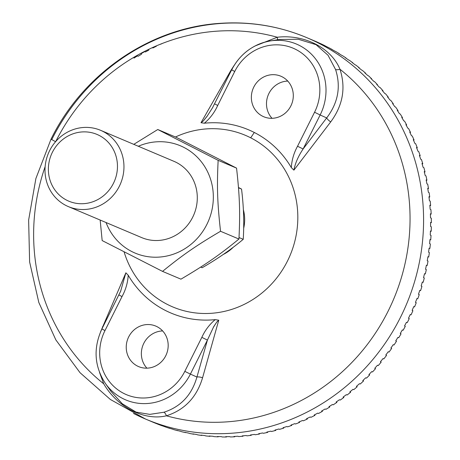 <?xml version="1.0" encoding="UTF-8"?>
<svg xmlns="http://www.w3.org/2000/svg" width="460" height="460" viewBox="0 0 460 460"><rect width="100%" height="100%" fill="white"/><g stroke="black" fill="none" stroke-linecap="round" stroke-linejoin="round"><path stroke-width="0.69" d="M141.588 237.555A41.411 39.129 -67.1 0 0 193.855 214.693A41.411 39.129 -67.1 0 0 173.834 161.276M106.053 222.536A58.23 55.027 -67.1 0 0 154.531 257.209A58.23 55.027 -67.1 0 0 206.839 224.48A58.23 55.027 -67.1 0 0 199.536 159.62A58.23 55.027 -67.1 0 0 138.299 146.257M162.547 271.388L180.941 279.162C205.367 264.776 219.012 255.34 238.935 239.045C240.275 212.876 239.717 196.19 236.549 168.113L176.168 137.293L157.774 129.519L218.155 160.339C216.815 186.507 217.379 203.193 220.541 231.271C196.115 245.657 182.47 255.093 162.547 271.388L102.166 240.568L100.159 220.047M133.785 144.348L157.774 129.519M238.935 239.045L220.541 231.271M236.549 168.113L218.155 160.339M200.669 267.105L202.153 267.731C217.442 258.934 231.133 249.464 243.231 239.321C244.266 223.244 243.702 206.494 241.54 189.071L238.464 187.473M241.54 189.071L238.487 187.783M243.231 239.321L239.016 237.538M103.017 131.445A41.411 39.129 -67.1 0 0 100.602 130.318A41.411 39.129 -67.1 0 0 48.438 153.226A41.411 39.129 -67.1 0 0 68.356 206.603A41.411 39.129 -67.1 0 0 119.951 184.983A41.411 39.129 -67.1 0 0 103.017 131.445M99.136 135.412A36.231 34.235 112.9 0 1 101.229 197.478A36.231 34.235 112.9 0 1 48.392 170.511A36.231 34.235 112.9 0 1 99.136 135.412M277.38 39.83L279.306 39.485L298.275 39.244L316.037 44.666L328.014 55.234L335.57 69.529C341.09 86.71 338.129 102.839 326.68 117.927A5.175 1.552 -142.6 0 0 330.705 121.906L293.9 170.142L291.324 167.595A99.498 94.018 -67.1 0 0 254.311 132.48A99.498 94.018 -67.1 0 0 204.343 123.211A99.498 94.018 112.9 0 1 254.311 132.48A99.498 94.018 112.9 0 1 291.318 167.595C291.778 160.068 293.854 152.95 297.539 146.245L314.565 112.24A47.42 44.81 -67.1 0 0 295.872 49.473A47.42 44.81 -67.1 0 0 234.726 71.49L217.695 105.495C214.538 112.476 210.088 118.375 204.349 123.199C210.088 118.375 214.538 112.476 217.695 105.495L214.63 103.839L217.695 105.495L234.726 71.49L231.725 69.839A52.515 49.622 112.9 0 1 270.261 40.94A52.515 49.622 112.9 0 1 317.325 61.364A52.515 49.622 112.9 0 1 320.148 114.977A52.515 49.622 -67.1 0 0 317.325 61.364A52.515 49.622 -67.1 0 0 270.261 40.94C253.029 44.2 240.166 53.831 231.656 69.828L234.726 71.49A47.42 44.81 112.9 0 1 295.872 49.473A47.42 44.81 112.9 0 1 314.565 112.24L320.148 114.977L314.565 112.24L297.539 146.245L303.117 148.982L320.148 114.977L303.117 148.982L297.539 146.245C293.854 152.95 291.778 160.068 291.318 167.595L293.9 170.142C295.171 163.323 298.241 156.268 303.117 148.982C298.241 156.268 295.171 163.323 293.9 170.142L330.705 121.906C342.918 105.363 346.006 87.802 339.952 69.224C331.234 47.909 304.342 34.08 277.282 37.237L255.053 45.971L277.282 37.237A5.175 0.466 -101 0 1 277.426 39.784M231.656 69.828L212.508 107.795L206.85 116.639L203.262 120.991L201.014 122.734L204.338 123.211L201.014 122.734L203.262 120.991L207.448 115.799M282.175 76.826A21.999 20.786 112.9 0 1 283.446 114.511A21.999 20.786 112.9 0 1 251.367 98.135A21.999 20.786 112.9 0 1 282.175 76.826A21.999 20.786 -67.1 0 0 280.893 76.228A21.999 20.786 -67.1 0 0 253.184 88.395A21.999 20.786 -67.1 0 0 263.764 116.754A21.999 20.786 -67.1 0 0 291.174 105.271A21.999 20.786 -67.1 0 0 282.175 76.826M231.081 70.984A5.175 1.771 30.1 0 1 230.65 70.84L201.014 122.734L230.65 70.84L234.117 65.435L230.65 70.84M277.282 37.237A197.397 186.53 -67.1 0 0 55.735 141.536A197.397 186.53 112.9 0 1 277.282 37.237C304.342 34.08 331.234 47.909 339.952 69.224C346.006 87.802 342.918 105.363 330.705 121.906A5.175 1.552 37.4 0 1 326.68 117.927C338.129 102.839 341.09 86.71 335.57 69.529A5.175 2.139 159.5 0 0 339.952 69.224A5.175 2.139 -20.5 0 1 335.57 69.529L328.02 55.246L316.066 44.683L298.333 39.249L279.381 39.474L270.261 40.94M326.68 117.927L303.128 148.959L326.68 117.927L320.148 114.977L326.68 117.927M339.952 69.224A197.397 186.53 112.9 0 1 388.027 311.345A197.397 186.53 112.9 0 1 166.399 415.811C144.279 421.061 117.317 407.198 103.724 383.824A197.397 186.53 112.9 0 1 45.143 166.606A197.397 186.53 -67.1 0 0 103.724 383.824L99.521 372.41L103.724 383.824C117.317 407.198 144.279 421.061 166.399 415.811A197.397 186.53 -67.1 0 0 388.027 311.345A197.397 186.53 -67.1 0 0 339.952 69.224M55.614 141.68A15.531 0.345 -153.4 0 1 51.054 139.104A15.531 0.345 -153.4 0 1 51.865 139.386A15.531 0.345 26.6 0 0 51.054 139.104A15.531 0.345 26.6 0 0 55.614 141.68M133.486 413.436A207.046 195.644 -67.1 0 0 145.561 419.06A207.046 195.644 -67.1 0 0 403.535 310.977A207.046 195.644 -67.1 0 0 318.855 43.269A207.046 195.644 -67.1 0 0 306.785 37.651A207.046 195.644 112.9 0 1 318.855 43.269A207.046 195.644 112.9 0 1 403.535 310.977A207.046 195.644 112.9 0 1 145.561 419.06A207.046 195.644 112.9 0 1 133.486 413.436M196.932 377.039L207.42 340.084L196.932 377.039A5.175 1.765 -164.3 0 1 202.567 377.786A5.175 1.765 15.7 0 0 196.926 377.045L190.394 374.089A52.515 49.622 112.9 0 1 105.305 383.318A52.515 49.622 -67.1 0 0 190.394 374.089L184.811 371.358L190.394 374.089L207.42 340.084L201.842 337.347L184.811 371.358A47.42 44.81 112.9 0 1 123.665 393.369A47.42 44.81 112.9 0 1 104.972 330.602L122.003 296.596C125.689 289.892 127.759 282.773 128.219 275.252L125.873 272.797L100.625 331.677L125.873 272.797L128.219 275.247A99.498 94.018 -67.1 0 0 215.194 319.637L218.753 320.206L202.567 377.786C196.73 397.256 184.673 409.929 166.399 415.811C184.673 409.929 196.73 397.256 202.567 377.786L218.753 320.206L215.199 319.637C209.449 324.467 204.999 330.372 201.842 337.347L207.42 340.084L213.727 326.64L216.763 322.058L218.753 320.206L216.763 322.058L213.233 327.526M254.311 132.48L250.694 137.804A93.167 88.038 112.9 0 1 287.425 261.13A93.167 88.038 112.9 0 1 167.279 304.382A93.167 88.038 112.9 0 1 124.102 251.902A93.167 88.038 -67.1 0 0 167.279 304.382A93.167 88.038 -67.1 0 0 287.425 261.13A93.167 88.038 -67.1 0 0 250.694 137.804L254.311 132.48M175.473 136.999A93.167 88.038 112.9 0 1 250.694 137.804A93.167 88.038 -67.1 0 0 175.473 136.999M110.843 391.218L122.216 403.725L136.056 412.108L149.787 414.374L163.955 412.229A5.175 2.283 -105.4 0 1 166.399 415.811A5.175 2.283 74.6 0 0 163.955 412.229C180.809 406.743 191.797 395.013 196.926 377.045C191.797 395.013 180.809 406.743 163.955 412.229L149.828 414.374L136.137 412.137L122.325 403.817L110.958 391.374L105.305 383.318C94.288 366.2 93.156 348.076 101.901 328.946L104.972 330.602L101.97 328.957M122.003 296.596L118.933 294.935L122.003 296.596L104.972 330.602A47.42 44.81 -67.1 0 0 123.665 393.369A47.42 44.81 -67.1 0 0 184.811 371.358L201.842 337.347C204.999 330.372 209.449 324.467 215.188 319.642A99.498 94.018 112.9 0 1 128.219 275.247C127.759 282.773 125.689 289.892 122.003 296.596M125.873 272.797L120.583 291.427L125.873 272.797M137.362 366.016A21.999 20.786 112.9 0 1 128.691 336.898A21.999 20.786 112.9 0 1 157.055 326.686A21.999 20.786 112.9 0 1 165.727 355.804A21.999 20.786 112.9 0 1 137.362 366.016A21.999 20.786 -67.1 0 0 138.644 366.614A21.999 20.786 -67.1 0 0 166.054 355.131A21.999 20.786 -67.1 0 0 157.055 326.686A21.999 20.786 -67.1 0 0 155.773 326.088A21.999 20.786 -67.1 0 0 128.363 337.577A21.999 20.786 -67.1 0 0 137.362 366.016M102.517 326.721A5.175 1.984 -157 0 1 102.885 326.985M207.42 340.084L190.394 374.089L196.926 377.045M287.764 81.075A21.999 20.786 -67.1 0 0 268.312 94.789A21.999 20.786 -67.1 0 0 272.027 118.3A21.999 20.786 112.9 0 1 268.312 94.789A21.999 20.786 112.9 0 1 287.764 81.075M162.639 330.935A21.999 20.786 -67.1 0 0 143.186 344.655A21.999 20.786 -67.1 0 0 146.901 368.167A21.999 20.786 112.9 0 1 143.186 344.655A21.999 20.786 112.9 0 1 162.639 330.935M51.865 139.386A207.046 195.644 112.9 0 1 306.785 37.651C279.444 26.191 250.844 21.401 220.99 23.287C150.661 27.261 83.26 73.353 51.054 139.104L35.88 178.543L28.635 220.064L29.618 261.947L38.812 302.456L55.844 339.894L80.028 372.692L110.354 399.464L145.561 419.06L153.335 422.349A207.046 195.644 -67.1 0 0 154.364 422.78L153.588 422.452A207.046 195.644 -67.1 0 0 157.216 423.913L157.998 424.246A207.046 195.644 -67.1 0 0 162 425.759L161.224 425.431A207.046 195.644 -67.1 0 0 164.916 426.73L165.692 427.058A207.046 195.644 -67.1 0 0 169.763 428.392L168.987 428.065A207.046 195.644 -67.1 0 0 172.73 429.203L173.512 429.531A207.046 195.644 -67.1 0 0 177.64 430.686L176.858 430.353A207.046 195.644 -67.1 0 0 180.653 431.325L181.435 431.658A207.046 195.644 -67.1 0 0 185.61 432.624L184.834 432.296A207.046 195.644 -67.1 0 0 188.669 433.101L189.451 433.429A207.046 195.644 -67.1 0 0 193.671 434.217L192.889 433.883A207.046 195.644 -67.1 0 0 196.759 434.522L197.541 434.849A207.046 195.644 -67.1 0 0 201.796 435.447L201.014 435.12A207.046 195.644 -67.1 0 0 204.918 435.585L205.7 435.913A207.046 195.644 -67.1 0 0 209.984 436.327L209.202 435.994A207.046 195.644 -67.1 0 0 213.124 436.287L213.906 436.615A207.046 195.644 -67.1 0 0 218.207 436.845L217.43 436.511A207.046 195.644 -67.1 0 0 221.369 436.632L222.145 436.966A207.046 195.644 -67.1 0 0 226.464 437L225.682 436.672A207.046 195.644 -67.1 0 0 229.632 436.62L230.408 436.948A207.046 195.644 -67.1 0 0 234.732 436.799L233.95 436.465A207.046 195.644 -67.1 0 0 237.9 436.241L238.677 436.574A207.046 195.644 -67.1 0 0 242.995 436.235L242.219 435.902A207.046 195.644 -67.1 0 0 246.157 435.511L246.939 435.838A207.046 195.644 -67.1 0 0 251.246 435.309L250.47 434.982A207.046 195.644 -67.1 0 0 254.397 434.418L255.179 434.746A207.046 195.644 -67.1 0 0 259.469 434.033L258.687 433.705A207.046 195.644 -67.1 0 0 262.597 432.969L263.379 433.297A207.046 195.644 -67.1 0 0 267.645 432.4L266.863 432.066A207.046 195.644 -67.1 0 0 270.744 431.164L271.526 431.491A207.046 195.644 -67.1 0 0 275.758 430.41L274.976 430.083A207.046 195.644 -67.1 0 0 278.829 429.007L279.611 429.341A207.046 195.644 -67.1 0 0 283.803 428.076L283.021 427.748A207.046 195.644 -67.1 0 0 286.833 426.512L287.609 426.84A207.046 195.644 -67.1 0 0 291.755 425.397L290.979 425.069A207.046 195.644 -67.1 0 0 294.739 423.666L295.521 423.999A207.046 195.644 -67.1 0 0 299.609 422.378L298.833 422.044A207.046 195.644 -67.1 0 0 302.542 420.486L303.318 420.814A207.046 195.644 -67.1 0 0 307.349 419.02L306.567 418.692A207.046 195.644 -67.1 0 0 310.218 416.973L311 417.306A207.046 195.644 -67.1 0 0 314.962 415.34L314.18 415.012A207.046 195.644 -67.1 0 0 317.762 413.137L318.544 413.465A207.046 195.644 -67.1 0 0 322.425 411.332L321.649 411.004A207.046 195.644 -67.1 0 0 325.157 408.98L325.939 409.308A207.046 195.644 -67.1 0 0 329.74 407.014L328.957 406.686A207.046 195.644 -67.1 0 0 332.39 404.512L333.172 404.84A207.046 195.644 -67.1 0 0 336.887 402.385L336.105 402.057A207.046 195.644 -67.1 0 0 339.451 399.74L340.233 400.068A207.046 195.644 -67.1 0 0 343.85 397.457L343.068 397.129A207.046 195.644 -67.1 0 0 346.328 394.668L347.104 395.002A207.046 195.644 -67.1 0 0 350.618 392.236L349.841 391.909A207.046 195.644 -67.1 0 0 352.998 389.315L353.78 389.649A207.046 195.644 -67.1 0 0 357.184 386.739L356.408 386.406A207.046 195.644 -67.1 0 0 359.467 383.686L360.243 384.014A207.046 195.644 -67.1 0 0 363.538 380.966L362.756 380.633A207.046 195.644 -67.1 0 0 365.711 377.786L366.488 378.114A207.046 195.644 -67.1 0 0 369.662 374.929L368.88 374.601A207.046 195.644 -67.1 0 0 371.72 371.628L372.497 371.962A207.046 195.644 -67.1 0 0 375.544 368.644L374.762 368.316A207.046 195.644 -67.1 0 0 377.487 365.228L378.269 365.556A207.046 195.644 -67.1 0 0 381.179 362.118L380.403 361.79A207.046 195.644 -67.1 0 0 383.002 358.593L383.784 358.921A207.046 195.644 -67.1 0 0 386.561 355.361L385.779 355.034A207.046 195.644 -67.1 0 0 388.251 351.733L389.034 352.061A207.046 195.644 -67.1 0 0 391.667 348.392L390.891 348.059A207.046 195.644 -67.1 0 0 393.231 344.661L394.013 344.988A207.046 195.644 -67.1 0 0 396.503 341.216L395.721 340.883A207.046 195.644 -67.1 0 0 397.929 337.387L398.711 337.721A207.046 195.644 -67.1 0 0 401.051 333.845L400.269 333.517A207.046 195.644 -67.1 0 0 402.339 329.935L403.121 330.263A207.046 195.644 -67.1 0 0 405.306 326.295L404.53 325.967A207.046 195.644 -67.1 0 0 406.456 322.305L407.232 322.632A207.046 195.644 -67.1 0 0 409.262 318.584L408.48 318.251A207.046 195.644 -67.1 0 0 410.262 314.513L411.044 314.841A207.046 195.644 -67.1 0 0 412.907 310.713L412.131 310.385A207.046 195.644 -67.1 0 0 413.758 306.578L414.541 306.906A207.046 195.644 -67.1 0 0 416.242 302.709L415.46 302.381A207.046 195.644 -67.1 0 0 416.944 298.511L417.72 298.845A207.046 195.644 -67.1 0 0 419.255 294.578L418.473 294.25A207.046 195.644 -67.1 0 0 419.802 290.329L420.578 290.657A207.046 195.644 -67.1 0 0 421.947 286.339L421.164 286.011A207.046 195.644 -67.1 0 0 422.332 282.037L423.114 282.371A207.046 195.644 -67.1 0 0 424.304 278.001L423.522 277.673A207.046 195.644 -67.1 0 0 424.534 273.66L425.31 273.993A207.046 195.644 -67.1 0 0 426.328 269.583L425.546 269.255A207.046 195.644 -67.1 0 0 426.397 265.207L427.173 265.541A207.046 195.644 -67.1 0 0 428.013 261.096L427.236 260.768A207.046 195.644 -67.1 0 0 427.921 256.697L428.703 257.031A207.046 195.644 -67.1 0 0 429.364 252.563L428.582 252.23A207.046 195.644 -67.1 0 0 429.105 248.141L429.881 248.475A207.046 195.644 -67.1 0 0 430.364 243.99L429.588 243.656A207.046 195.644 -67.1 0 0 429.945 239.556L430.721 239.884A207.046 195.644 -67.1 0 0 431.026 235.393L430.244 235.066A207.046 195.644 -67.1 0 0 430.439 230.954L431.216 231.288L430.428 231.282L431.216 231.288A207.046 195.644 -67.1 0 0 431.336 226.791L430.56 226.464A207.046 195.644 -67.1 0 0 430.589 222.358L431.365 222.686L430.589 222.715L431.365 222.686A207.046 195.644 -67.1 0 0 431.308 218.201L430.525 217.867A207.046 195.644 -67.1 0 0 430.387 213.773L431.169 214.107L430.405 214.164L431.169 214.107A207.046 195.644 -67.1 0 0 430.928 209.633L430.146 209.3A207.046 195.644 -67.1 0 0 429.841 205.223L430.623 205.551L429.881 205.643L430.623 205.551A207.046 195.644 -67.1 0 0 430.203 201.1L429.421 200.773A207.046 195.644 -67.1 0 0 428.956 196.713L429.732 197.047L429.013 197.167L429.732 197.047A207.046 195.644 -67.1 0 0 429.134 192.625L428.352 192.291A207.046 195.644 -67.1 0 0 427.719 188.267L428.501 188.6L427.8 188.744L428.501 188.6A207.046 195.644 -67.1 0 0 427.719 184.213L426.943 183.885A207.046 195.644 -67.1 0 0 426.15 179.9L426.926 180.228L426.253 180.4L426.926 180.228A207.046 195.644 -67.1 0 0 425.971 175.887L425.19 175.559A207.046 195.644 -67.1 0 0 424.235 171.62L425.017 171.948L424.367 172.143L425.017 171.948A207.046 195.644 -67.1 0 0 423.884 167.664L423.102 167.331A207.046 195.644 -67.1 0 0 421.987 163.444L422.769 163.771L422.148 163.99L422.769 163.771A207.046 195.644 -67.1 0 0 421.463 159.545L420.681 159.217A207.046 195.644 -67.1 0 0 419.411 155.388L420.187 155.716L419.6 155.946L420.187 155.716A207.046 195.644 -67.1 0 0 418.709 151.558L417.933 151.225A207.046 195.644 -67.1 0 0 416.501 147.464L417.283 147.792L416.731 148.039L417.283 147.792A207.046 195.644 -67.1 0 0 415.639 143.71L414.857 143.382A207.046 195.644 -67.1 0 0 413.275 139.685L414.058 140.012L413.534 140.277L414.058 140.012A207.046 195.644 -67.1 0 0 412.246 136.016L411.464 135.683A207.046 195.644 -67.1 0 0 409.733 132.072L410.515 132.399L410.027 132.67L410.515 132.399A207.046 195.644 -67.1 0 0 408.537 128.489L407.761 128.162A207.046 195.644 -67.1 0 0 405.881 124.626L406.663 124.959L406.209 125.229L406.663 124.959A207.046 195.644 -67.1 0 0 404.524 121.141L403.748 120.813A207.046 195.644 -67.1 0 0 401.724 117.375L402.506 117.702L402.086 117.978L402.506 117.702A207.046 195.644 -67.1 0 0 400.217 113.994L399.435 113.66A207.046 195.644 -67.1 0 0 397.273 110.32L398.055 110.647L397.67 110.923L398.055 110.647A207.046 195.644 -67.1 0 0 395.611 107.048L394.829 106.714A207.046 195.644 -67.1 0 0 392.535 103.477L393.311 103.805L392.966 104.081L393.311 103.805A207.046 195.644 -67.1 0 0 390.724 100.32L389.948 99.992A207.046 195.644 -67.1 0 0 387.515 96.859L388.292 97.186L387.987 97.457L388.292 97.186A207.046 195.644 -67.1 0 0 385.566 93.823L384.784 93.495A207.046 195.644 -67.1 0 0 382.225 90.476L383.007 90.81L382.731 91.063L383.007 90.81A207.046 195.644 -67.1 0 0 380.138 87.573L379.356 87.239A207.046 195.644 -67.1 0 0 376.671 84.341L377.453 84.674L377.211 84.916L377.453 84.674A207.046 195.644 -67.1 0 0 374.452 81.57L373.669 81.236A207.046 195.644 -67.1 0 0 370.869 78.465L371.651 78.792L371.444 79.022L371.651 78.792A207.046 195.644 -67.1 0 0 368.523 75.831L367.741 75.498A207.046 195.644 -67.1 0 0 364.826 72.858L365.608 73.186A207.046 195.644 -67.1 0 0 362.353 70.363L361.577 70.035A207.046 195.644 -67.1 0 0 358.553 67.528L359.329 67.856A207.046 195.644 -67.1 0 0 355.965 65.182L355.183 64.854A207.046 195.644 -67.1 0 0 352.055 62.479L352.831 62.813A207.046 195.644 -67.1 0 0 349.358 60.294L348.577 59.961A207.046 195.644 -67.1 0 0 345.351 57.736L346.133 58.063A207.046 195.644 -67.1 0 0 342.55 55.706L341.768 55.372A207.046 195.644 -67.1 0 0 338.451 53.291L339.227 53.619A207.046 195.644 -67.1 0 0 335.547 51.422L334.771 51.094A207.046 195.644 -67.1 0 0 331.361 49.162L332.143 49.49L331.361 49.162A207.046 195.644 112.9 0 1 334.771 51.094L335.547 51.422A207.046 195.644 112.9 0 1 339.227 53.619L338.451 53.291A207.046 195.644 112.9 0 1 341.768 55.372L342.55 55.706A207.046 195.644 112.9 0 1 346.133 58.063L345.351 57.736A207.046 195.644 112.9 0 1 348.577 59.961L349.358 60.294A207.046 195.644 112.9 0 1 352.831 62.813L352.055 62.479A207.046 195.644 112.9 0 1 355.183 64.854L355.965 65.182A207.046 195.644 112.9 0 1 359.329 67.856L358.553 67.528A207.046 195.644 112.9 0 1 361.577 70.035L362.353 70.363A207.046 195.644 112.9 0 1 365.608 73.186L364.826 72.858A207.046 195.644 112.9 0 1 367.741 75.498L368.523 75.831A207.046 195.644 112.9 0 1 371.651 78.792L370.869 78.465A207.046 195.644 112.9 0 1 373.669 81.236L374.452 81.57A207.046 195.644 112.9 0 1 377.453 84.674L376.671 84.341A207.046 195.644 112.9 0 1 379.356 87.239L380.138 87.573A207.046 195.644 112.9 0 1 383.007 90.81L382.225 90.476A207.046 195.644 112.9 0 1 384.784 93.495L385.566 93.823A207.046 195.644 112.9 0 1 388.292 97.186L387.515 96.859A207.046 195.644 112.9 0 1 389.948 99.992L390.724 100.32A207.046 195.644 112.9 0 1 393.311 103.805L392.535 103.477A207.046 195.644 112.9 0 1 394.829 106.714L395.611 107.048A207.046 195.644 112.9 0 1 398.055 110.647L397.273 110.32A207.046 195.644 112.9 0 1 399.435 113.66L400.217 113.994A207.046 195.644 112.9 0 1 402.506 117.702L401.724 117.375A207.046 195.644 112.9 0 1 403.748 120.813L404.524 121.141A207.046 195.644 112.9 0 1 406.663 124.959L405.881 124.626A207.046 195.644 112.9 0 1 407.761 128.162L408.537 128.489A207.046 195.644 112.9 0 1 410.515 132.399L409.733 132.072A207.046 195.644 112.9 0 1 411.464 135.683L412.246 136.016A207.046 195.644 112.9 0 1 414.058 140.012L413.275 139.685A207.046 195.644 112.9 0 1 414.857 143.382L415.639 143.71A207.046 195.644 112.9 0 1 417.283 147.792L416.501 147.464A207.046 195.644 112.9 0 1 417.933 151.225L418.709 151.558A207.046 195.644 112.9 0 1 420.187 155.716L419.411 155.388A207.046 195.644 112.9 0 1 420.681 159.217L421.463 159.545A207.046 195.644 112.9 0 1 422.769 163.771L421.987 163.444A207.046 195.644 112.9 0 1 423.102 167.331L423.884 167.664A207.046 195.644 112.9 0 1 425.017 171.948L424.235 171.62A207.046 195.644 112.9 0 1 425.19 175.559L425.971 175.887A207.046 195.644 112.9 0 1 426.926 180.228L426.15 179.9A207.046 195.644 112.9 0 1 426.943 183.885L427.719 184.213A207.046 195.644 112.9 0 1 428.501 188.6L427.719 188.267A207.046 195.644 112.9 0 1 428.352 192.291L429.134 192.625A207.046 195.644 112.9 0 1 429.732 197.047L428.956 196.713A207.046 195.644 112.9 0 1 429.421 200.773L430.203 201.1A207.046 195.644 112.9 0 1 430.623 205.551L429.841 205.223A207.046 195.644 112.9 0 1 430.146 209.3L430.928 209.633A207.046 195.644 112.9 0 1 431.169 214.107L430.387 213.773A207.046 195.644 112.9 0 1 430.525 217.867L431.308 218.201A207.046 195.644 112.9 0 1 431.365 222.686L430.589 222.358A207.046 195.644 112.9 0 1 430.56 226.464L431.336 226.791A207.046 195.644 112.9 0 1 431.216 231.288L430.439 230.954A207.046 195.644 112.9 0 1 430.244 235.066L431.026 235.393A207.046 195.644 112.9 0 1 430.721 239.884L429.945 239.556A207.046 195.644 112.9 0 1 429.588 243.656L430.364 243.99A207.046 195.644 112.9 0 1 429.881 248.475L429.105 248.141A207.046 195.644 112.9 0 1 428.582 252.23L429.364 252.563A207.046 195.644 112.9 0 1 428.703 257.031L427.921 256.697A207.046 195.644 112.9 0 1 427.236 260.768L428.013 261.096A207.046 195.644 112.9 0 1 427.173 265.541L426.397 265.207A207.046 195.644 112.9 0 1 425.546 269.255L426.328 269.583A207.046 195.644 112.9 0 1 425.31 273.993L424.534 273.66A207.046 195.644 112.9 0 1 423.522 277.673L424.304 278.001A207.046 195.644 112.9 0 1 423.114 282.371L422.332 282.037A207.046 195.644 112.9 0 1 421.164 286.011L421.947 286.339A207.046 195.644 112.9 0 1 420.578 290.657L419.802 290.329A207.046 195.644 112.9 0 1 418.473 294.25L419.255 294.578A207.046 195.644 112.9 0 1 417.72 298.845L416.944 298.511A207.046 195.644 112.9 0 1 415.46 302.381L416.242 302.709A207.046 195.644 112.9 0 1 414.541 306.906L413.758 306.578A207.046 195.644 112.9 0 1 412.131 310.385L412.907 310.713A207.046 195.644 112.9 0 1 411.044 314.841L410.262 314.513A207.046 195.644 112.9 0 1 408.48 318.251L409.262 318.584A207.046 195.644 112.9 0 1 407.232 322.632L406.456 322.305A207.046 195.644 112.9 0 1 404.53 325.967L405.306 326.295A207.046 195.644 112.9 0 1 403.121 330.263L402.339 329.935A207.046 195.644 112.9 0 1 400.269 333.517L401.051 333.845A207.046 195.644 112.9 0 1 398.711 337.721L397.929 337.387A207.046 195.644 112.9 0 1 395.721 340.883L396.503 341.216A207.046 195.644 112.9 0 1 394.013 344.988L393.231 344.661A207.046 195.644 112.9 0 1 390.891 348.059L391.667 348.392A207.046 195.644 112.9 0 1 389.034 352.061L388.251 351.733A207.046 195.644 112.9 0 1 385.779 355.034L386.561 355.361A207.046 195.644 112.9 0 1 383.784 358.921L383.002 358.593A207.046 195.644 112.9 0 1 380.403 361.79L381.179 362.118A207.046 195.644 112.9 0 1 378.269 365.556L377.487 365.228A207.046 195.644 112.9 0 1 374.762 368.316L375.544 368.644A207.046 195.644 112.9 0 1 372.497 371.962L371.72 371.628A207.046 195.644 112.9 0 1 368.88 374.601L369.662 374.929L369.11 374.365L369.662 374.929A207.046 195.644 112.9 0 1 366.488 378.114L365.711 377.786A207.046 195.644 112.9 0 1 362.756 380.633L363.538 380.966L363.02 380.385L363.538 380.966A207.046 195.644 112.9 0 1 360.243 384.014L359.467 383.686A207.046 195.644 112.9 0 1 356.408 386.406L357.184 386.739L356.707 386.147L357.184 386.739A207.046 195.644 112.9 0 1 353.78 389.649L352.998 389.315A207.046 195.644 112.9 0 1 349.841 391.909L350.618 392.236L350.175 391.638L350.618 392.236A207.046 195.644 112.9 0 1 347.104 395.002L346.328 394.668A207.046 195.644 112.9 0 1 343.068 397.129L343.85 397.457L343.436 396.853L343.85 397.457A207.046 195.644 112.9 0 1 340.233 400.068L339.451 399.74A207.046 195.644 112.9 0 1 336.105 402.057L336.887 402.385L336.513 401.781L336.887 402.385A207.046 195.644 112.9 0 1 333.172 404.84L332.39 404.512A207.046 195.644 112.9 0 1 328.957 406.686L329.74 407.014L329.4 406.41L329.74 407.014A207.046 195.644 112.9 0 1 325.939 409.308L325.157 408.98A207.046 195.644 112.9 0 1 321.649 411.004L322.425 411.332L322.126 410.734L322.425 411.332A207.046 195.644 112.9 0 1 318.544 413.465L317.762 413.137A207.046 195.644 112.9 0 1 314.18 415.012L314.962 415.34L314.692 414.747L314.962 415.34A207.046 195.644 112.9 0 1 311 417.306L310.218 416.973A207.046 195.644 112.9 0 1 306.567 418.692L307.349 419.02L307.113 418.439L307.349 419.02A207.046 195.644 112.9 0 1 303.318 420.814L302.542 420.486A207.046 195.644 112.9 0 1 298.833 422.044L299.609 422.378L299.408 421.808L299.609 422.378A207.046 195.644 112.9 0 1 295.521 423.999L294.739 423.666A207.046 195.644 112.9 0 1 290.979 425.069L291.755 425.397L291.588 424.844L291.755 425.397A207.046 195.644 112.9 0 1 287.609 426.84L286.833 426.512A207.046 195.644 112.9 0 1 283.021 427.748L283.803 428.076L283.659 427.547L283.803 428.076A207.046 195.644 112.9 0 1 279.611 429.341L278.829 429.007A207.046 195.644 112.9 0 1 274.976 430.083L275.758 430.41L275.643 429.904L275.758 430.41A207.046 195.644 112.9 0 1 271.526 431.491L270.744 431.164A207.046 195.644 112.9 0 1 266.863 432.066L267.645 432.4L267.553 431.911L267.645 432.4A207.046 195.644 112.9 0 1 263.379 433.297L262.597 432.969A207.046 195.644 112.9 0 1 258.687 433.705L259.469 434.033L259.405 433.573L259.469 434.033A207.046 195.644 112.9 0 1 255.179 434.746L254.397 434.418A207.046 195.644 112.9 0 1 250.47 434.982L251.246 435.309L251.206 434.884L251.246 435.309A207.046 195.644 112.9 0 1 246.939 435.838L246.157 435.511A207.046 195.644 112.9 0 1 242.219 435.902L242.995 436.235L242.978 435.833L242.995 436.235A207.046 195.644 112.9 0 1 238.677 436.574L237.9 436.241A207.046 195.644 112.9 0 1 233.95 436.465L234.732 436.799L234.726 436.431L234.732 436.799A207.046 195.644 112.9 0 1 230.408 436.948L229.632 436.62A207.046 195.644 112.9 0 1 225.682 436.672L226.464 437L226.469 436.666L226.464 437A207.046 195.644 112.9 0 1 222.145 436.966L221.369 436.632A207.046 195.644 112.9 0 1 217.43 436.511L218.207 436.845A207.046 195.644 112.9 0 1 213.906 436.615L213.124 436.287A207.046 195.644 112.9 0 1 209.202 435.994L209.984 436.327A207.046 195.644 112.9 0 1 205.7 435.913L204.918 435.585A207.046 195.644 112.9 0 1 201.014 435.12L201.796 435.447A207.046 195.644 112.9 0 1 197.541 434.849L196.759 434.522A207.046 195.644 112.9 0 1 192.889 433.883L193.671 434.217A207.046 195.644 112.9 0 1 189.451 433.429L188.669 433.101A207.046 195.644 112.9 0 1 184.834 432.296L185.61 432.624A207.046 195.644 112.9 0 1 181.435 431.658L180.653 431.325A207.046 195.644 112.9 0 1 176.858 430.353L177.64 430.686A207.046 195.644 112.9 0 1 173.512 429.531L172.73 429.203A207.046 195.644 112.9 0 1 168.987 428.065L169.763 428.392A207.046 195.644 112.9 0 1 165.692 427.058L164.916 426.73A207.046 195.644 112.9 0 1 161.224 425.431L162 425.759A207.046 195.644 112.9 0 1 157.998 424.246L157.216 423.913A207.046 195.644 112.9 0 1 153.588 422.452L154.364 422.78A207.046 195.644 112.9 0 1 150.431 421.09L149.649 420.762M137.379 55.942L138.161 56.275A207.046 195.644 112.9 0 1 141.49 54.257A207.046 195.644 -67.1 0 0 138.161 56.275L137.379 55.942A207.046 195.644 -67.1 0 0 133.946 58.115A207.046 195.644 112.9 0 1 137.379 55.942M144.693 51.623L145.475 51.951A207.046 195.644 112.9 0 1 148.85 50.094A207.046 195.644 -67.1 0 0 145.475 51.951L144.693 51.623A207.046 195.644 -67.1 0 0 141.18 53.647A207.046 195.644 112.9 0 1 144.693 51.623M152.3 47.679L152.939 47.949A207.046 195.644 112.9 0 1 156.36 46.247A207.046 195.644 -67.1 0 0 152.939 47.949L152.3 47.679M148.574 49.49A207.046 195.644 112.9 0 1 149.868 48.806A207.046 195.644 -67.1 0 0 148.574 49.49M160.413 44.206L160.552 44.264A207.046 195.644 112.9 0 1 162.53 43.372A207.046 195.644 -67.1 0 0 160.552 44.264L160.413 44.206M312.754 40.175L313.536 40.503A207.046 195.644 112.9 0 1 317.469 42.193L316.687 41.866A207.046 195.644 112.9 0 1 320.246 43.487L321.028 43.815A207.046 195.644 112.9 0 1 324.886 45.678L324.104 45.35A207.046 195.644 112.9 0 1 325.853 46.23A207.046 195.644 112.9 0 1 327.589 47.127L328.371 47.461L327.589 47.127A207.046 195.644 -67.1 0 0 325.853 46.23A207.046 195.644 -67.1 0 0 324.104 45.35L324.886 45.678A207.046 195.644 -67.1 0 0 321.028 43.815L320.246 43.487A207.046 195.644 -67.1 0 0 316.687 41.866L317.463 42.211A207.046 195.644 -67.1 0 0 314.565 40.934L306.785 37.651M318.855 43.269L325.853 46.23L318.855 43.269M332.143 49.49A207.046 195.644 -67.1 0 0 328.371 47.461A207.046 195.644 112.9 0 1 332.143 49.49M243.357 209.685A37.415 35.357 112.9 0 1 243.662 228.361A37.415 35.357 -67.1 0 0 243.357 209.685M233.318 247.181A37.415 35.357 112.9 0 1 223.152 254.524A37.415 35.357 -67.1 0 0 233.318 247.181M174.035 161.362L100.602 130.318M141.789 237.642L68.356 206.603M212.905 107.094L212.537 107.738M101.901 328.946L120.859 290.795M120.83 290.858L120.583 291.433"/></g></svg>
